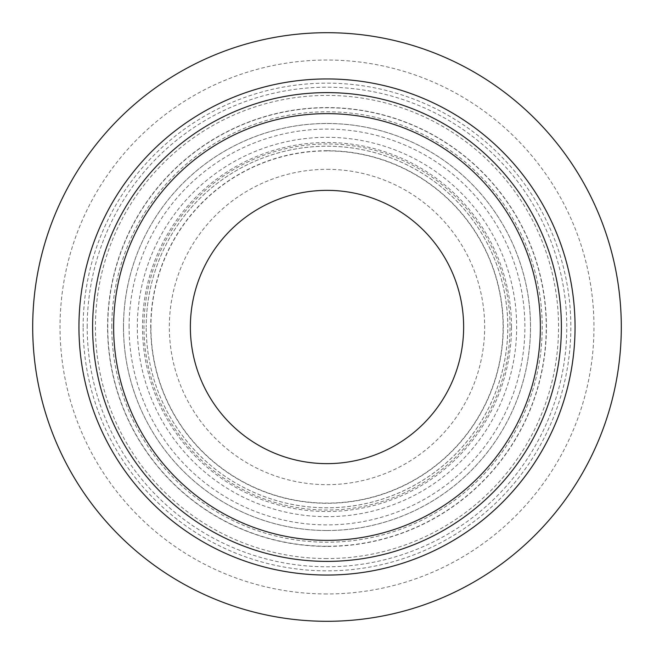 <?xml version="1.0" encoding="UTF-8"?>
<svg xmlns="http://www.w3.org/2000/svg" width="654" height="654" viewBox="0 0 654 654"><rect width="100%" height="100%" fill="white"/><g stroke="black" fill="none" stroke-linecap="round" stroke-linejoin="round"><path stroke-width="0.49" stroke-dasharray="3.27 2.45" d="M83.148 327A243.852 243.852 0 0 1 327 83.148A243.852 243.852 0 0 1 570.852 327A243.852 243.852 0 0 1 327 570.852A243.852 243.852 0 0 1 83.148 327M327 143.962A183.038 183.038 0 0 0 143.962 327A183.038 183.038 0 0 0 327 510.038A183.038 183.038 0 0 0 510.038 327A183.038 183.038 0 0 0 327 143.962M107.583 327A219.417 219.417 0 0 1 327 107.583A219.417 219.417 0 0 1 546.417 327A219.417 219.417 0 0 1 327 546.417A219.417 219.417 0 0 1 107.583 327M111.785 327A215.215 215.215 0 0 1 327 111.785A215.215 215.215 0 0 1 542.215 327A215.215 215.215 0 0 1 327 542.215A215.215 215.215 0 0 1 111.785 327M327 169.337A157.663 157.663 0 0 1 484.663 327A157.663 157.663 0 0 1 327 484.663A157.663 157.663 0 0 1 169.337 327A157.663 157.663 0 0 1 327 169.337M327 190.363A136.637 136.637 0 0 1 463.637 327A136.637 136.637 0 0 1 327 463.637A136.637 136.637 0 0 1 190.363 327A136.637 136.637 0 0 1 327 190.363M327 113.633A213.368 213.368 0 0 1 540.367 327A213.368 213.368 0 0 1 327 540.367A213.368 213.368 0 0 1 113.633 327A213.368 213.368 0 0 1 327 113.633M327 575.054A248.054 248.054 0 0 1 78.946 327A248.054 248.054 0 0 1 327 78.946A248.054 248.054 0 0 1 575.054 327A248.054 248.054 0 0 1 327 575.054M327 621.3A294.3 294.3 0 0 1 32.7 327A294.3 294.3 0 0 1 327 32.7A294.3 294.3 0 0 1 621.3 327A294.3 294.3 0 0 1 327 621.3M327 593.971A266.971 266.971 0 0 1 60.029 327A266.971 266.971 0 0 1 327 60.029A266.971 266.971 0 0 1 593.971 327A266.971 266.971 0 0 1 327 593.971M327 530.525A203.525 203.525 0 0 1 123.475 327A203.525 203.525 0 0 1 327 123.475A203.525 203.525 0 0 1 530.525 327A203.525 203.525 0 0 1 327 530.525M150.91 327A176.09 176.09 0 0 0 327 503.089A176.09 176.09 0 0 0 503.089 327A176.09 176.09 0 0 0 327 150.91A176.09 176.09 0 0 0 150.91 327M507.782 327A180.782 180.782 0 0 0 327 146.218A180.782 180.782 0 0 0 146.218 327A180.806 180.806 0 0 1 327 146.194A180.806 180.806 0 0 1 507.806 327A180.806 180.806 0 0 1 327 507.806A180.806 180.806 0 0 1 146.194 327A180.782 180.782 0 0 0 327 507.782A180.782 180.782 0 0 0 507.782 327M123.516 327A203.484 203.484 0 0 0 327 530.484A203.484 203.484 0 0 0 530.484 327A203.484 203.484 0 0 0 327 123.516A203.484 203.484 0 0 0 123.516 327M327 516.676A189.676 189.676 0 0 1 137.324 327A189.676 189.676 0 0 1 327 137.324A189.676 189.676 0 0 1 516.676 327A189.676 189.676 0 0 1 327 516.676M87.211 327A239.789 239.789 0 0 1 327 87.211A239.789 239.789 0 0 1 566.789 327A239.789 239.789 0 0 1 327 566.789A239.789 239.789 0 0 1 87.211 327M327 558.565A231.565 231.565 0 0 1 95.435 327A231.565 231.565 0 0 1 327 95.435A231.565 231.565 0 0 1 558.565 327A231.565 231.565 0 0 1 327 558.565M129.1 327A197.9 197.9 0 0 1 327 129.1A197.9 197.9 0 0 1 524.9 327A197.9 197.9 0 0 1 327 524.9A197.9 197.9 0 0 1 129.1 327M327 546.237A219.237 219.237 0 0 1 107.763 327A219.237 219.237 0 0 1 327 107.763A219.237 219.237 0 0 1 546.237 327A219.237 219.237 0 0 1 327 546.237M511.502 327A184.502 184.502 0 0 1 327 511.502A184.502 184.502 0 0 1 142.498 327A184.502 184.502 0 0 1 327 142.498A184.502 184.502 0 0 1 511.502 327M327 150.722A176.278 176.278 0 0 1 503.278 327A176.278 176.278 0 0 1 327 503.278A176.278 176.278 0 0 1 150.722 327A176.278 176.278 0 0 1 327 150.722"/><path stroke-width="0.98" d="M327 190.363A136.637 136.637 0 0 1 463.637 327A136.637 136.637 0 0 1 327 463.637A136.637 136.637 0 0 1 190.363 327A136.637 136.637 0 0 1 327 190.363M327 113.633A213.368 213.368 0 0 1 540.367 327A213.368 213.368 0 0 1 327 540.367A213.368 213.368 0 0 1 113.633 327A213.368 213.368 0 0 1 327 113.633M327 92.615A234.385 234.385 0 0 1 561.385 327A234.385 234.385 0 0 1 327 561.385A234.385 234.385 0 0 1 92.615 327A234.385 234.385 0 0 1 327 92.615M327 575.054A248.054 248.054 0 0 1 78.946 327A248.054 248.054 0 0 1 327 78.946A248.054 248.054 0 0 1 575.054 327A248.054 248.054 0 0 1 327 575.054M327 621.3A294.3 294.3 0 0 1 32.7 327A294.3 294.3 0 0 1 327 32.7A294.3 294.3 0 0 1 621.3 327A294.3 294.3 0 0 1 327 621.3"/></g></svg>
